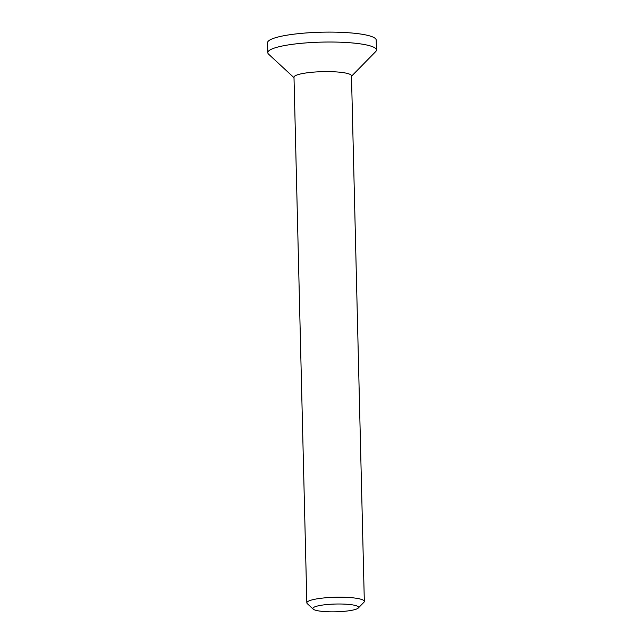 <?xml version="1.0" encoding="UTF-8"?>
<svg xmlns="http://www.w3.org/2000/svg" width="644" height="644" viewBox="0 0 644 644"><rect width="100%" height="100%" fill="white"/><g stroke="black" fill="none" stroke-linecap="round" stroke-linejoin="round"><path stroke-width="0.97" d="M355.48 605.497A22.87 3.88 -1.4 0 1 358.265 608.041A22.87 3.88 -1.4 0 1 335.822 611.8A22.87 3.88 -1.4 0 1 313.217 609.144A22.87 3.88 -1.4 0 1 327.836 604.466A22.87 3.88 -1.4 0 1 355.48 605.497M358.265 608.041L363.916 602.277A28.747 4.878 178.6 0 0 364.327 601.424A28.747 4.878 178.6 0 0 360.415 599.081A28.747 4.878 178.6 0 0 328.029 597.6A28.747 4.878 178.6 0 0 306.842 602.832A28.747 4.878 178.6 0 0 307.293 603.661L313.217 609.144M364.327 601.424L351.479 75.839A28.747 4.878 178.6 0 0 322.62 71.661A28.747 4.878 178.6 0 0 293.994 77.24L306.842 602.832M351.487 76.258L375.669 51.609A54.338 9.217 178.6 0 0 376.442 49.999L376.201 40.089A54.338 9.217 178.6 0 0 321.654 32.2A54.338 9.217 178.6 0 0 267.558 42.746L267.799 52.655A54.338 9.217 178.6 0 0 268.645 54.225L294.002 77.666M376.442 49.999A54.338 9.217 178.6 0 0 321.895 42.118A54.338 9.217 178.6 0 0 267.799 52.655"/></g></svg>
